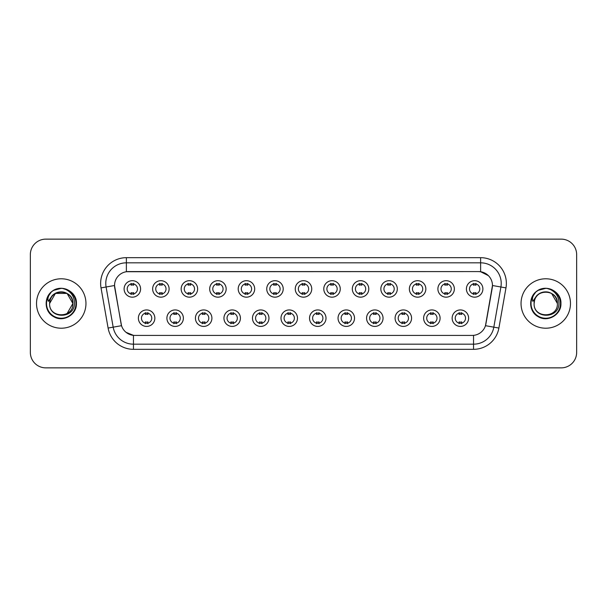 <?xml version="1.0" encoding="UTF-8"?>
<svg xmlns="http://www.w3.org/2000/svg" width="607" height="607" viewBox="0 0 607 607"><rect width="100%" height="100%" fill="white"/><g stroke="black" fill="none" stroke-linecap="round" stroke-linejoin="round"><path stroke-width="0.91" d="M183.375 318.174A8.24 8.24 0 0 1 175.135 326.414A8.24 8.24 0 0 1 166.902 318.174A8.24 8.24 0 0 1 175.135 309.934A8.24 8.24 0 0 1 183.375 318.174M169.99 318.174A5.152 5.152 0 0 0 175.135 323.326A5.152 5.152 0 0 0 180.287 318.174A5.152 5.152 0 0 0 175.135 313.022A5.152 5.152 0 0 0 169.99 318.174M211.904 318.174A8.24 8.24 0 0 1 203.664 326.414A8.24 8.24 0 0 1 195.424 318.174A8.24 8.24 0 0 1 203.664 309.934A8.24 8.24 0 0 1 211.904 318.174M198.512 318.174A5.152 5.152 0 0 0 203.664 323.326A5.152 5.152 0 0 0 208.808 318.174A5.152 5.152 0 0 0 203.664 313.022A5.152 5.152 0 0 0 198.512 318.174M240.425 318.174A8.24 8.24 0 0 1 232.185 326.414A8.24 8.24 0 0 1 223.953 318.174A8.24 8.24 0 0 1 232.185 309.934A8.24 8.24 0 0 1 240.425 318.174M227.041 318.174A5.152 5.152 0 0 0 232.185 323.326A5.152 5.152 0 0 0 237.337 318.174A5.152 5.152 0 0 0 232.185 313.022A5.152 5.152 0 0 0 227.041 318.174M268.954 318.174A8.24 8.24 0 0 1 260.714 326.414A8.24 8.24 0 0 1 252.474 318.174A8.24 8.24 0 0 1 260.714 309.934A8.24 8.24 0 0 1 268.954 318.174M255.562 318.174A5.152 5.152 0 0 0 260.714 323.326A5.152 5.152 0 0 0 265.858 318.174A5.152 5.152 0 0 0 260.714 313.022A5.152 5.152 0 0 0 255.562 318.174M297.476 318.174A8.24 8.24 0 0 1 289.236 326.414A8.24 8.24 0 0 1 280.995 318.174A8.24 8.24 0 0 1 289.236 309.934A8.24 8.24 0 0 1 297.476 318.174M284.091 318.174A5.152 5.152 0 0 0 289.236 323.326A5.152 5.152 0 0 0 294.387 318.174A5.152 5.152 0 0 0 289.236 313.022A5.152 5.152 0 0 0 284.091 318.174M326.005 318.174A8.24 8.24 0 0 1 317.764 326.414A8.24 8.24 0 0 1 309.524 318.174A8.24 8.24 0 0 1 317.764 309.934A8.24 8.24 0 0 1 326.005 318.174M312.613 318.174A5.152 5.152 0 0 0 317.764 323.326A5.152 5.152 0 0 0 322.909 318.174A5.152 5.152 0 0 0 317.764 313.022A5.152 5.152 0 0 0 312.613 318.174M354.526 318.174A8.24 8.24 0 0 1 346.286 326.414A8.24 8.24 0 0 1 338.046 318.174A8.24 8.24 0 0 1 346.286 309.934A8.24 8.24 0 0 1 354.526 318.174M341.142 318.174A5.152 5.152 0 0 0 346.286 323.326A5.152 5.152 0 0 0 351.438 318.174A5.152 5.152 0 0 0 346.286 313.022A5.152 5.152 0 0 0 341.142 318.174M383.047 318.174A8.24 8.24 0 0 1 374.815 326.414A8.24 8.24 0 0 1 366.575 318.174A8.24 8.24 0 0 1 374.815 309.934A8.24 8.24 0 0 1 383.047 318.174M369.663 318.174A5.152 5.152 0 0 0 374.815 323.326A5.152 5.152 0 0 0 379.959 318.174A5.152 5.152 0 0 0 374.815 313.022A5.152 5.152 0 0 0 369.663 318.174M411.576 318.174A8.24 8.24 0 0 1 403.336 326.414A8.24 8.24 0 0 1 395.096 318.174A8.24 8.24 0 0 1 403.336 309.934A8.24 8.24 0 0 1 411.576 318.174M398.192 318.174A5.152 5.152 0 0 0 403.336 323.326A5.152 5.152 0 0 0 408.488 318.174A5.152 5.152 0 0 0 403.336 313.022A5.152 5.152 0 0 0 398.192 318.174M440.098 318.174A8.24 8.24 0 0 1 431.865 326.414A8.24 8.24 0 0 1 423.625 318.174A8.24 8.24 0 0 1 431.865 309.934A8.24 8.24 0 0 1 440.098 318.174M426.713 318.174A5.152 5.152 0 0 0 431.865 323.326A5.152 5.152 0 0 0 437.01 318.174A5.152 5.152 0 0 0 431.865 313.022A5.152 5.152 0 0 0 426.713 318.174M468.627 318.174A8.24 8.24 0 0 1 460.387 326.414A8.24 8.24 0 0 1 452.147 318.174A8.24 8.24 0 0 1 460.387 309.934A8.24 8.24 0 0 1 468.627 318.174M455.235 318.174A5.152 5.152 0 0 0 460.387 323.326A5.152 5.152 0 0 0 465.539 318.174A5.152 5.152 0 0 0 460.387 313.022A5.152 5.152 0 0 0 455.235 318.174M154.853 318.174A8.24 8.24 0 0 1 146.613 326.414A8.24 8.24 0 0 1 138.373 318.174A8.24 8.24 0 0 1 146.613 309.934A8.24 8.24 0 0 1 154.853 318.174M141.461 318.174A5.152 5.152 0 0 0 146.613 323.326A5.152 5.152 0 0 0 151.765 318.174A5.152 5.152 0 0 0 146.613 313.022A5.152 5.152 0 0 0 141.461 318.174M169.11 288.932A8.24 8.24 0 0 1 160.878 297.164A8.24 8.24 0 0 1 152.638 288.932A8.24 8.24 0 0 1 160.878 280.692A8.24 8.24 0 0 1 169.11 288.932M155.726 288.932A5.152 5.152 0 0 0 160.878 294.076A5.152 5.152 0 0 0 166.022 288.932A5.152 5.152 0 0 0 160.878 283.78A5.152 5.152 0 0 0 155.726 288.932M197.639 288.932A8.24 8.24 0 0 1 189.399 297.164A8.24 8.24 0 0 1 181.159 288.932A8.24 8.24 0 0 1 189.399 280.692A8.24 8.24 0 0 1 197.639 288.932M184.255 288.932A5.152 5.152 0 0 0 189.399 294.076A5.152 5.152 0 0 0 194.551 288.932A5.152 5.152 0 0 0 189.399 283.78A5.152 5.152 0 0 0 184.255 288.932M226.161 288.932A8.24 8.24 0 0 1 217.928 297.164A8.24 8.24 0 0 1 209.688 288.932A8.24 8.24 0 0 1 217.928 280.692A8.24 8.24 0 0 1 226.161 288.932M212.776 288.932A5.152 5.152 0 0 0 217.928 294.076A5.152 5.152 0 0 0 223.073 288.932A5.152 5.152 0 0 0 217.928 283.78A5.152 5.152 0 0 0 212.776 288.932M254.69 288.932A8.24 8.24 0 0 1 246.45 297.164A8.24 8.24 0 0 1 238.21 288.932A8.24 8.24 0 0 1 246.45 280.692A8.24 8.24 0 0 1 254.69 288.932M241.298 288.932A5.152 5.152 0 0 0 246.45 294.076A5.152 5.152 0 0 0 251.602 288.932A5.152 5.152 0 0 0 246.45 283.78A5.152 5.152 0 0 0 241.298 288.932M283.211 288.932A8.24 8.24 0 0 1 274.979 297.164A8.24 8.24 0 0 1 266.739 288.932A8.24 8.24 0 0 1 274.979 280.692A8.24 8.24 0 0 1 283.211 288.932M269.827 288.932A5.152 5.152 0 0 0 274.979 294.076A5.152 5.152 0 0 0 280.123 288.932A5.152 5.152 0 0 0 274.979 283.78A5.152 5.152 0 0 0 269.827 288.932M311.74 288.932A8.24 8.24 0 0 1 303.5 297.164A8.24 8.24 0 0 1 295.26 288.932A8.24 8.24 0 0 1 303.5 280.692A8.24 8.24 0 0 1 311.74 288.932M298.348 288.932A5.152 5.152 0 0 0 303.5 294.076A5.152 5.152 0 0 0 308.652 288.932A5.152 5.152 0 0 0 303.5 283.78A5.152 5.152 0 0 0 298.348 288.932M340.261 288.932A8.24 8.24 0 0 1 332.021 297.164A8.24 8.24 0 0 1 323.789 288.932A8.24 8.24 0 0 1 332.021 280.692A8.24 8.24 0 0 1 340.261 288.932M326.877 288.932A5.152 5.152 0 0 0 332.021 294.076A5.152 5.152 0 0 0 337.173 288.932A5.152 5.152 0 0 0 332.021 283.78A5.152 5.152 0 0 0 326.877 288.932M368.79 288.932A8.24 8.24 0 0 1 360.55 297.164A8.24 8.24 0 0 1 352.31 288.932A8.24 8.24 0 0 1 360.55 280.692A8.24 8.24 0 0 1 368.79 288.932M355.399 288.932A5.152 5.152 0 0 0 360.55 294.076A5.152 5.152 0 0 0 365.702 288.932A5.152 5.152 0 0 0 360.55 283.78A5.152 5.152 0 0 0 355.399 288.932M397.312 288.932A8.24 8.24 0 0 1 389.072 297.164A8.24 8.24 0 0 1 380.839 288.932A8.24 8.24 0 0 1 389.072 280.692A8.24 8.24 0 0 1 397.312 288.932M383.928 288.932A5.152 5.152 0 0 0 389.072 294.076A5.152 5.152 0 0 0 394.224 288.932A5.152 5.152 0 0 0 389.072 283.78A5.152 5.152 0 0 0 383.928 288.932M425.841 288.932A8.24 8.24 0 0 1 417.601 297.164A8.24 8.24 0 0 1 409.361 288.932A8.24 8.24 0 0 1 417.601 280.692A8.24 8.24 0 0 1 425.841 288.932M412.449 288.932A5.152 5.152 0 0 0 417.601 294.076A5.152 5.152 0 0 0 422.745 288.932A5.152 5.152 0 0 0 417.601 283.78A5.152 5.152 0 0 0 412.449 288.932M454.362 288.932A8.24 8.24 0 0 1 446.122 297.164A8.24 8.24 0 0 1 437.89 288.932A8.24 8.24 0 0 1 446.122 280.692A8.24 8.24 0 0 1 454.362 288.932M440.978 288.932A5.152 5.152 0 0 0 446.122 294.076A5.152 5.152 0 0 0 451.274 288.932A5.152 5.152 0 0 0 446.122 283.78A5.152 5.152 0 0 0 440.978 288.932M482.891 288.932A8.24 8.24 0 0 1 474.651 297.164A8.24 8.24 0 0 1 466.411 288.932A8.24 8.24 0 0 1 474.651 280.692A8.24 8.24 0 0 1 482.891 288.932M469.499 288.932A5.152 5.152 0 0 0 474.651 294.076A5.152 5.152 0 0 0 479.796 288.932A5.152 5.152 0 0 0 474.651 283.78A5.152 5.152 0 0 0 469.499 288.932M140.589 288.932A8.24 8.24 0 0 1 132.349 297.164A8.24 8.24 0 0 1 124.109 288.932A8.24 8.24 0 0 1 132.349 280.692A8.24 8.24 0 0 1 140.589 288.932M127.204 288.932A5.152 5.152 0 0 0 132.349 294.076A5.152 5.152 0 0 0 137.501 288.932A5.152 5.152 0 0 0 132.349 283.78A5.152 5.152 0 0 0 127.204 288.932M108.107 328.053L101.028 287.893A25.744 25.744 0 0 1 126.377 257.672L480.623 257.672A25.744 25.744 0 0 1 505.972 287.893L498.893 328.053A25.744 25.744 0 0 1 473.543 349.329L133.457 349.329A25.744 25.744 0 0 1 108.107 328.053L121.529 325.686L114.746 287.893A13.9 13.9 0 0 1 128.434 271.579L478.566 271.579A13.9 13.9 0 0 1 492.254 287.893L485.896 323.933A13.9 13.9 0 0 1 472.208 335.421L134.792 335.421A13.9 13.9 0 0 1 121.104 323.933L114.533 285.51L106.096 286.997A20.592 20.592 0 0 1 126.377 262.823L480.623 262.823A20.592 20.592 0 0 1 500.904 286.997L493.825 327.158A20.592 20.592 0 0 1 473.543 344.177L133.457 344.177A20.592 20.592 0 0 1 113.175 327.158L106.096 286.997A20.592 20.592 0 0 1 105.785 283.416M36.526 303.5A24.712 24.712 0 0 0 61.246 328.212A24.712 24.712 0 0 0 85.959 303.5A24.712 24.712 0 0 0 61.246 278.788A24.712 24.712 0 0 0 36.526 303.5A24.712 24.712 0 0 0 61.246 328.212A24.712 24.712 0 0 0 85.959 303.5A24.712 24.712 0 0 0 61.246 278.788A24.712 24.712 0 0 0 36.526 303.5M521.041 303.5A24.712 24.712 0 0 0 545.754 328.212A24.712 24.712 0 0 0 570.474 303.5A24.712 24.712 0 0 0 545.754 278.788A24.712 24.712 0 0 0 521.041 303.5A24.712 24.712 0 0 0 545.754 328.212A24.712 24.712 0 0 0 570.474 303.5A24.712 24.712 0 0 0 545.754 278.788A24.712 24.712 0 0 0 521.041 303.5M126.377 257.672L126.377 271.731L478.566 271.579L480.623 271.731L488.392 275.646M114.533 285.48L114.685 283.416M472.208 335.421L134.792 335.421M133.457 349.329L133.457 335.36L126.036 332.325M500.904 286.997L492.467 285.51L485.471 325.686L493.825 327.158L500.904 286.997L505.972 287.893M485.896 323.933L485.812 324.373M121.188 324.373L121.104 323.933M576.65 254.583A15.448 15.448 0 0 0 561.202 239.135L45.798 239.135A15.448 15.448 0 0 0 30.35 254.583L30.35 352.417A15.448 15.448 0 0 0 45.798 367.865L561.202 367.865A15.448 15.448 0 0 0 576.65 352.417L576.65 254.583L576.65 352.417M30.35 254.583L30.35 352.417M561.202 239.135L45.798 239.135M45.798 367.865L561.202 367.865M133.639 283.416L133.639 285.191A3.953 3.953 0 0 0 131.066 285.191L131.066 283.416M131.066 294.441L131.066 292.665A3.953 3.953 0 0 0 133.639 292.665L133.639 294.441M145.323 323.69L145.323 321.907A3.953 3.953 0 0 0 147.903 321.907L147.903 323.69M147.903 312.658L147.903 314.441A3.953 3.953 0 0 0 145.323 314.441L145.323 312.658M162.16 283.416L162.16 285.191A3.953 3.953 0 0 0 159.588 285.191L159.588 283.416M159.588 294.441L159.588 292.665A3.953 3.953 0 0 0 162.16 292.665L162.16 294.441M190.689 283.416L190.689 285.191A3.953 3.953 0 0 0 188.109 285.191L188.109 283.416M188.109 294.441L188.109 292.665A3.953 3.953 0 0 0 190.689 292.665L190.689 294.441M219.21 283.416L219.21 285.191A3.953 3.953 0 0 0 216.638 285.191L216.638 283.416M216.638 294.441L216.638 292.665A3.953 3.953 0 0 0 219.21 292.665L219.21 294.441M247.739 283.416L247.739 285.191A3.953 3.953 0 0 0 245.16 285.191L245.16 283.416M245.16 294.441L245.16 292.665A3.953 3.953 0 0 0 247.739 292.665L247.739 294.441M173.852 323.69L173.852 321.907A3.953 3.953 0 0 0 176.425 321.907L176.425 323.69M176.425 312.658L176.425 314.441A3.953 3.953 0 0 0 173.852 314.441L173.852 312.658M202.374 323.69L202.374 321.907A3.953 3.953 0 0 0 204.946 321.907L204.946 323.69M204.946 312.658L204.946 314.441A3.953 3.953 0 0 0 202.374 314.441L202.374 312.658M230.903 323.69L230.903 321.907A3.953 3.953 0 0 0 233.475 321.907L233.475 323.69M233.475 312.658L233.475 314.441A3.953 3.953 0 0 0 230.903 314.441L230.903 312.658M50.146 300.002L49.592 303.5C48.955 319.312 74.524 319.024 74.441 303.5C74.486 297.081 71.618 292.415 65.844 289.509L62.362 288.363C58.166 288.113 54.463 289.349 51.261 292.066L49.167 295.07C47.885 297.233 47.604 299.327 48.325 301.353L52.073 295.799C55.563 292.301 59.721 291.148 64.539 292.339A11.639 11.639 0 0 0 50.146 300.002L49.607 303.5C48.894 288.484 73.599 288.484 72.886 303.5C73.599 318.516 48.894 318.516 49.607 303.5C48.894 288.484 73.599 288.484 72.886 303.5L67.066 313.584M72.886 303.5C72.521 297.908 69.737 294.19 64.539 292.339L67.066 293.416L72.886 303.5C73.599 318.516 48.894 318.516 49.607 303.5L55.427 293.416L67.066 293.416M52.088 291.39L53.651 290.351L61.36 288.325L53.651 290.351L52.088 291.39L53.651 290.351L61.36 288.325L53.651 290.351L52.263 291.261M51.261 292.066C60.108 283.386 77.127 290.92 76.421 303.5C76.937 314.722 63.113 322.704 53.651 316.649C43.674 311.482 43.674 295.518 53.651 290.351C63.113 284.296 76.937 292.278 76.421 303.5C76.937 314.722 63.113 322.704 53.651 316.649C43.674 311.482 43.674 295.518 53.651 290.351C63.113 284.296 76.937 292.278 76.421 303.5C76.937 314.722 63.113 322.704 53.651 316.649C43.674 311.482 43.674 295.518 53.651 290.351C63.113 284.296 76.937 292.278 76.421 303.5C76.937 314.722 63.113 322.704 53.651 316.649C43.674 311.482 43.674 295.518 53.651 290.351C63.113 284.296 76.937 292.278 76.421 303.5C76.937 314.722 63.113 322.704 53.651 316.649C43.674 311.482 43.674 295.518 53.651 290.351C61.535 286.679 68.219 288.181 73.72 294.858M534.653 300.002L534.099 303.5C533.462 319.312 559.039 319.024 558.948 303.5C559.001 297.081 556.133 292.415 550.352 289.509L546.877 288.363C542.681 288.113 538.978 289.349 535.776 292.066L533.674 295.07C532.4 297.233 532.119 299.327 532.832 301.353L536.588 295.799C540.078 292.301 544.236 291.148 549.054 292.339A11.639 11.639 0 0 0 534.653 300.002L534.114 303.5C533.401 288.484 558.106 288.484 557.393 303.5C558.106 318.516 533.401 318.516 534.114 303.5L534.653 300.002L534.114 303.5C533.401 318.516 558.106 318.516 557.393 303.5L551.573 293.416L549.054 292.339L551.573 293.416L557.393 303.5C557.036 297.908 554.252 294.19 549.054 292.339L551.573 293.416M535.806 292.035L538.166 290.351L545.875 288.325L538.166 290.351L535.806 292.035L538.166 290.351L545.875 288.325L538.166 290.351L535.806 292.035L538.166 290.351L545.875 288.325M535.776 292.066C544.616 283.386 561.642 290.92 560.936 303.5C561.452 314.722 547.628 322.704 538.166 316.649C528.189 311.482 528.189 295.518 538.166 290.351C547.628 284.296 561.452 292.278 560.936 303.5C561.452 314.722 547.628 322.704 538.166 316.649C528.189 311.482 528.189 295.518 538.166 290.351C547.628 284.296 561.452 292.278 560.936 303.5C561.452 314.722 547.628 322.704 538.166 316.649C528.189 311.482 528.189 295.518 538.166 290.351C547.628 284.296 561.452 292.278 560.936 303.5C561.452 314.722 547.628 322.704 538.166 316.649C528.189 311.482 528.189 295.518 538.166 290.351C547.628 284.296 561.452 292.278 560.936 303.5C561.452 314.722 547.628 322.704 538.166 316.649C528.189 311.482 528.189 295.518 538.166 290.351C546.042 286.679 552.734 288.181 558.235 294.858M276.261 283.416L276.261 285.191A3.953 3.953 0 0 0 273.689 285.191L273.689 283.416M273.689 294.441L273.689 292.665A3.953 3.953 0 0 0 276.261 292.665L276.261 294.441M304.79 283.416L304.79 285.191A3.953 3.953 0 0 0 302.21 285.191L302.21 283.416M302.21 294.441L302.21 292.665A3.953 3.953 0 0 0 304.79 292.665L304.79 294.441M333.311 283.416L333.311 285.191A3.953 3.953 0 0 0 330.739 285.191L330.739 283.416M330.739 294.441L330.739 292.665A3.953 3.953 0 0 0 333.311 292.665L333.311 294.441M259.424 323.69L259.424 321.907A3.953 3.953 0 0 0 261.996 321.907L261.996 323.69M261.996 312.658L261.996 314.441A3.953 3.953 0 0 0 259.424 314.441L259.424 312.658M287.953 323.69L287.953 321.907A3.953 3.953 0 0 0 290.525 321.907L290.525 323.69M290.525 312.658L290.525 314.441A3.953 3.953 0 0 0 287.953 314.441L287.953 312.658M316.475 323.69L316.475 321.907A3.953 3.953 0 0 0 319.047 321.907L319.047 323.69M319.047 312.658L319.047 314.441A3.953 3.953 0 0 0 316.475 314.441L316.475 312.658M361.84 283.416L361.84 285.191A3.953 3.953 0 0 0 359.261 285.191L359.261 283.416M359.261 294.441L359.261 292.665A3.953 3.953 0 0 0 361.84 292.665L361.84 294.441M390.362 283.416L390.362 285.191A3.953 3.953 0 0 0 387.79 285.191L387.79 283.416M387.79 294.441L387.79 292.665A3.953 3.953 0 0 0 390.362 292.665L390.362 294.441M418.891 283.416L418.891 285.191A3.953 3.953 0 0 0 416.311 285.191L416.311 283.416M416.311 294.441L416.311 292.665A3.953 3.953 0 0 0 418.891 292.665L418.891 294.441M447.412 283.416L447.412 285.191A3.953 3.953 0 0 0 444.84 285.191L444.84 283.416M444.84 294.441L444.84 292.665A3.953 3.953 0 0 0 447.412 292.665L447.412 294.441M475.934 283.416L475.934 285.191A3.953 3.953 0 0 0 473.361 285.191L473.361 283.416M473.361 294.441L473.361 292.665A3.953 3.953 0 0 0 475.934 292.665L475.934 294.441M345.004 323.69L345.004 321.907A3.953 3.953 0 0 0 347.576 321.907L347.576 323.69M347.576 312.658L347.576 314.441A3.953 3.953 0 0 0 345.004 314.441L345.004 312.658M373.525 323.69L373.525 321.907A3.953 3.953 0 0 0 376.097 321.907L376.097 323.69M376.097 312.658L376.097 314.441A3.953 3.953 0 0 0 373.525 314.441L373.525 312.658M402.054 323.69L402.054 321.907A3.953 3.953 0 0 0 404.626 321.907L404.626 323.69M404.626 312.658L404.626 314.441A3.953 3.953 0 0 0 402.054 314.441L402.054 312.658M430.575 323.69L430.575 321.907A3.953 3.953 0 0 0 433.148 321.907L433.148 323.69M433.148 312.658L433.148 314.441A3.953 3.953 0 0 0 430.575 314.441L430.575 312.658M459.097 323.69L459.097 321.907A3.953 3.953 0 0 0 461.677 321.907L461.677 323.69M461.677 312.658L461.677 314.441A3.953 3.953 0 0 0 459.097 314.441L459.097 312.658M480.623 257.672L480.623 271.731M473.543 335.36L473.543 349.329M101.028 287.893L106.096 286.997M493.825 327.158L498.893 328.053M49.167 295.07A14.727 14.727 0 0 0 61.246 318.227A14.727 14.727 0 0 0 65.844 289.509M533.674 295.07A14.727 14.727 0 0 0 545.754 318.227A14.727 14.727 0 0 0 550.352 289.509"/></g></svg>
